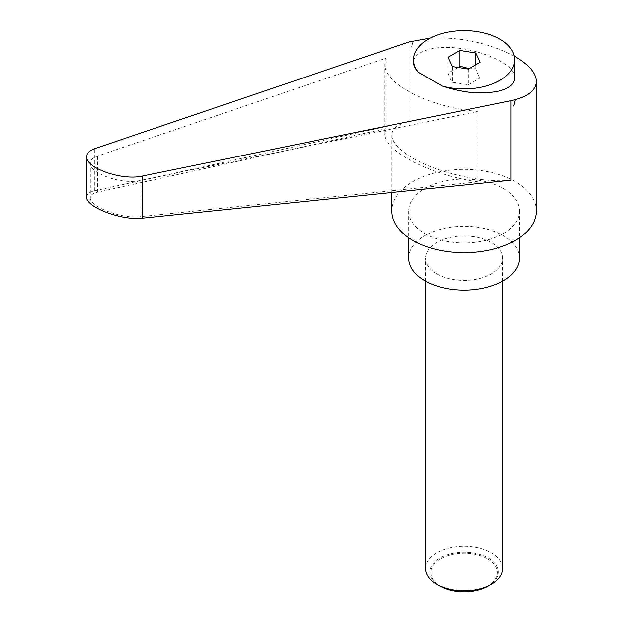 <?xml version="1.0" encoding="UTF-8"?>
<svg xmlns="http://www.w3.org/2000/svg" width="623" height="623" viewBox="0 0 623 623"><rect width="100%" height="100%" fill="white"/><g stroke="black" fill="none" stroke-linecap="round" stroke-linejoin="round"><path stroke-width="0.47" stroke-dasharray="3.12 2.34" d="M425.595 568.604A38.501 22.226 180 0 1 449.362 548.069A38.501 22.226 180 0 1 491.313 552.881A38.501 22.226 180 0 1 502.59 568.604M488.3 586.064A34.226 19.765 0 0 0 488.3 558.115A34.226 19.765 0 0 0 439.893 558.115A34.226 19.765 0 0 0 439.893 586.064M436.871 273.91A38.501 22.226 180 0 1 425.595 258.187A38.501 22.226 180 0 1 449.362 237.659A38.501 22.226 180 0 1 491.313 242.472A38.501 22.226 180 0 1 502.59 258.187A38.501 22.226 180 0 1 478.83 278.722A38.501 22.226 180 0 1 436.871 273.91M487.63 558.94A33.292 19.22 180 0 1 487.63 586.118A33.292 19.22 180 0 1 440.554 586.118A33.292 19.22 180 0 1 440.554 558.94A33.292 19.22 180 0 1 487.63 558.94M536.278 211.041A72.182 41.679 0 0 0 515.135 181.573A72.182 41.679 0 0 0 436.466 172.532A72.182 41.679 0 0 0 391.906 211.041M510.93 180.218C483.588 183.357 438.39 173.202 413.049 158.219C399.281 150.104 392.233 142.371 391.906 135.035C392.124 128.603 397.879 124.078 409.171 121.462L409.171 41.928M513.679 106.05L515.135 100.202M519.434 258.187A55.338 31.952 0 0 0 503.228 235.595A55.338 31.952 0 0 0 442.914 228.672A55.338 31.952 0 0 0 408.75 258.187M424.964 233.633A55.338 31.952 0 0 0 485.27 240.556A55.338 31.952 0 0 0 519.434 211.041A55.338 31.952 0 0 0 503.228 188.45A55.338 31.952 0 0 0 442.914 181.519A55.338 31.952 0 0 0 408.75 211.041A55.338 31.952 0 0 0 424.964 233.633M469.127 68.647L475.886 68.67C477.319 73.187 478.76 76.286 480.201 77.968L468.41 84.775L452.306 82.283C450.865 80.601 449.424 77.501 447.984 72.984L458.279 67.494M514.621 78.077C516.599 60.151 457.523 40.643 428.367 49.599C418.718 52.301 413.789 56.561 413.563 62.378M478.137 181.854C431.404 175.6 383.394 150.766 384.687 133.517L385.941 128.626L97.523 192.211C92.819 193.301 90.421 195.186 90.327 197.865C89.245 206.68 121.882 219.07 139.926 216.695L478.137 181.854L478.137 111.369L139.926 180.522C121.882 184.813 89.245 173.381 90.327 163.156C90.421 160.064 92.819 157.697 97.523 156.038L385.941 58.141L384.687 63.873C383.394 83.801 431.404 108.207 478.137 111.369M385.941 128.626L385.941 58.141M86.722 197.109C86.823 194.103 89.51 191.993 94.774 190.77L409.171 121.462M411.632 47.138L413.049 41.266L411.858 47.06M514.224 56.101C488.798 42.894 460.833 36.882 430.329 38.058M413.049 41.266L411.873 47.068M480.201 62.253L480.201 77.968M475.886 64.745L475.886 68.67M468.41 69.06L468.41 84.775M452.306 66.568L452.306 82.283M447.984 57.269L447.984 72.984M97.523 192.211L97.523 156.038M139.926 216.695L139.926 180.522M94.774 190.77L94.774 148.64M425.595 281.144L425.595 258.187M519.434 211.041L519.434 237.799M90.327 163.156L90.327 197.865M384.687 63.873L384.687 133.517M408.75 211.041L408.75 237.799M391.906 135.035L391.906 192.476M502.59 281.144L502.59 258.187"/><path stroke-width="0.93" d="M439.893 586.064L436.871 584.319L439.893 586.064A34.226 19.765 0 0 0 488.3 586.064L491.313 584.319A38.501 22.226 180 0 1 436.871 584.319L436.871 584.319A38.501 22.226 180 0 1 425.595 568.604L425.595 281.144M391.906 192.476L391.906 211.041A72.182 41.679 0 0 0 413.049 240.509A72.182 41.679 0 0 0 491.718 249.543A72.182 41.679 0 0 0 536.278 211.041L536.278 81.442C535.959 73.039 528.911 64.761 515.135 56.623L514.224 56.101M430.329 38.058L409.171 41.928L94.774 148.64C89.51 150.493 86.823 153.157 86.722 156.614C85.507 168.07 122.061 180.865 142.27 176.06L510.93 100.685C527.37 97.063 535.819 90.654 536.278 81.442M515.135 100.202L513.679 106.05L515.135 100.202M408.75 237.799L408.75 258.187A55.338 31.952 0 0 0 424.964 280.786A55.338 31.952 0 0 0 485.27 287.709A55.338 31.952 0 0 0 519.434 258.187L519.434 237.799M458.279 67.494L459.774 66.178L469.127 68.647M442.369 86.099A50.533 29.172 0 0 0 499.825 80.39A50.533 29.172 0 0 0 514.621 59.761A50.533 29.172 0 0 0 483.432 32.809A50.533 29.172 0 0 0 428.367 39.132A50.533 29.172 0 0 0 413.563 59.761A50.533 29.172 0 0 0 418.477 72.307L442.369 86.099C463.59 93.092 482.747 94.68 499.825 90.857C509.466 88.147 514.396 83.895 514.621 78.077L514.621 59.761M510.93 100.685L510.93 180.218L142.27 218.19C122.061 220.861 85.507 206.984 86.722 197.109L86.722 156.614M413.563 59.761L413.563 62.378C413.594 65.586 415.23 68.896 418.477 72.307M475.886 52.955L480.201 62.253L468.41 69.06L452.306 66.568L447.984 57.269L459.774 50.463L475.886 52.955L475.886 64.745M459.774 50.463L459.774 66.178M502.59 281.144L502.59 568.604A38.501 22.226 180 0 1 491.313 584.319M142.27 218.19L142.27 176.06"/></g></svg>
